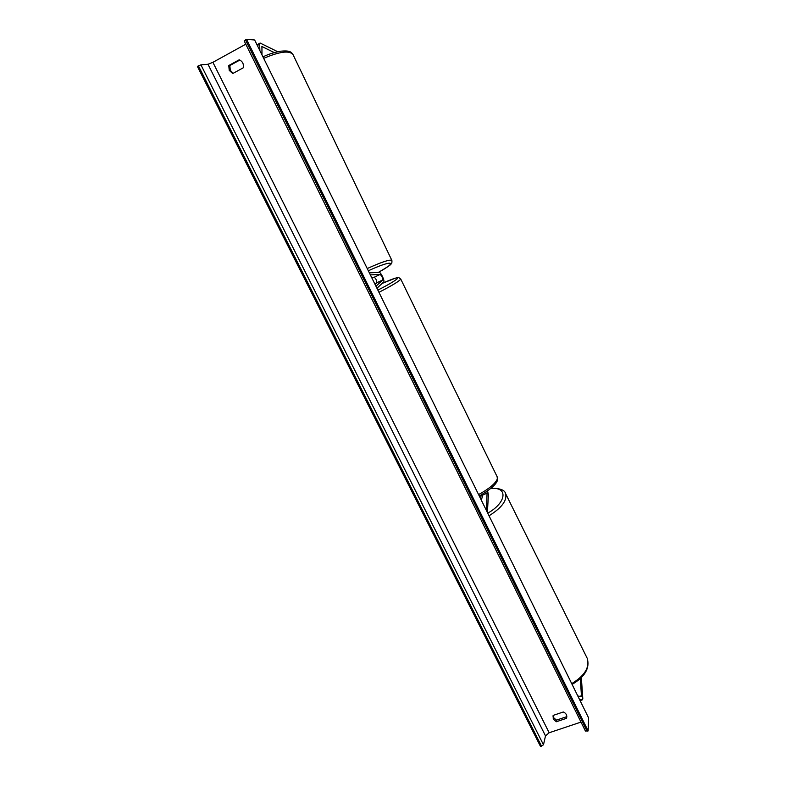 <?xml version="1.0" encoding="UTF-8"?>
<svg xmlns="http://www.w3.org/2000/svg" width="786" height="786" viewBox="0 0 786 786"><rect width="100%" height="100%" fill="white"/><g stroke="black" fill="none" stroke-linecap="round" stroke-linejoin="round"><path stroke-width="1.18" d="M581.345 677.591L582.819 698.833L582.455 699.805L579.449 699.343M580.284 678.623L581.483 696.101L581.188 696.602L577.789 695.974M277.733 51.738L260.245 43.092L259.606 44.242L259.881 50.638M274.324 52.603L261.935 46.531L261.974 54.882M376.936 288.256L383.715 281.948C385.012 281.093 380.846 272.123 379.294 272.428L369.341 272.83M375.944 286.232L382.753 279.983C382.723 277.792 381.858 275.945 380.169 274.432L370.363 274.894M371.572 277.36L374.254 277.212C375.954 278.716 376.818 280.563 376.828 282.764L375.04 284.385M487.124 491.211L486.465 510.586M487.566 490.906L488.401 494.708L487.399 512.482M481.317 500.132L483.262 493.716M480.393 498.255L481.454 494.787M377.044 288.462L378.282 286.998M375.865 283.638L374.824 283.962M375.836 283.579L375.01 284.326M228.765 65.523L229.227 70.367L232.764 73.53L243.218 67.832C243.925 64.049 242.589 61.367 239.229 59.795L228.765 65.523L229.836 65.533L230.298 70.357L233.226 73.275M566.804 716.075L566.559 716.724L556.459 720.133L553.403 717.471L552.951 715.958M553.256 719.082L553.157 715.417L563.287 711.978C565.635 712.99 566.814 714.621 566.824 716.861L566.451 718.335L556.321 721.754L553.256 719.082M588.144 730.911L246.539 39.3L254.635 39.978L588.616 717.932L588.144 730.911L585.413 731.019L244.181 40.921L585.413 731.019M239.848 60.05L229.836 65.533M581.001 722.088L549.159 732.758L545.504 735.863L543.48 744.784L540.63 746.7L197.384 66.417L198.416 65.847L541.623 746.366M245.802 44.193L212.888 62.32L207.985 64.265L200.921 64.855L198.416 65.847M246.539 39.3L244.181 40.921M566.451 718.335L566.559 716.724M556.321 721.754L556.459 720.133M370.619 272.781L371.503 272.713M372.829 277.291L371.857 277.93M580.058 700.572L582.249 699.835M579.793 696.337L581.473 695.767M257.346 45.49L259.606 44.242M261.63 46.885L262.151 46.6M374.254 277.212L380.169 274.432M376.828 282.764L382.753 279.983M482.909 494.885L487.477 493.038M478.586 494.6C489.373 488.587 495.612 483.361 497.312 478.91L497.174 476.827M377.87 290.132C388.235 284.807 394.71 281.015 397.284 278.735C398.836 276.692 393.776 278.264 382.104 283.451M400.673 278.912L400.192 279.816C397.402 282.312 390.318 286.477 378.94 292.313M571.717 683.653C584.774 675.665 589.942 667.216 587.221 658.314L587.014 657.892M572.09 684.41C585 676.766 590.05 668.071 587.221 658.314L505.536 493.49C507.392 500.279 501.89 507.707 489.03 515.793M487.733 513.16C506.99 502.411 508.12 486.239 490.582 488.627M212.888 62.32L549.159 732.758M245.478 39.88L587.122 731.245M200.921 64.855L543.48 744.784M207.985 64.265L545.504 735.863M263.683 58.361C279.364 51.63 289.101 50.314 292.913 54.401L293.021 54.637M368.339 270.797C392.361 259.557 398.738 261.424 378.213 272.467M391.89 260.431L391.85 260.353C389.827 259.311 381.623 262.043 367.229 268.547M580.078 700.621L582.406 699.825M256.993 44.773L259.94 43.151M382.124 283.432C404.928 274.432 396.154 277.487 400.703 278.971L497.273 477.014L497.44 480.256C496.369 484.382 490.317 489.629 479.283 495.995M491.054 488.244C499.945 488.253 504.769 490.002 505.536 493.49M262.966 56.887C268.046 54.362 273.862 52.475 280.415 51.237C290.614 50.166 291.262 52.426 292.913 54.401L391.85 260.353C392.126 262.514 391.762 263.821 390.77 264.253C391.104 264.627 386.928 267.368 378.253 272.467"/></g></svg>
